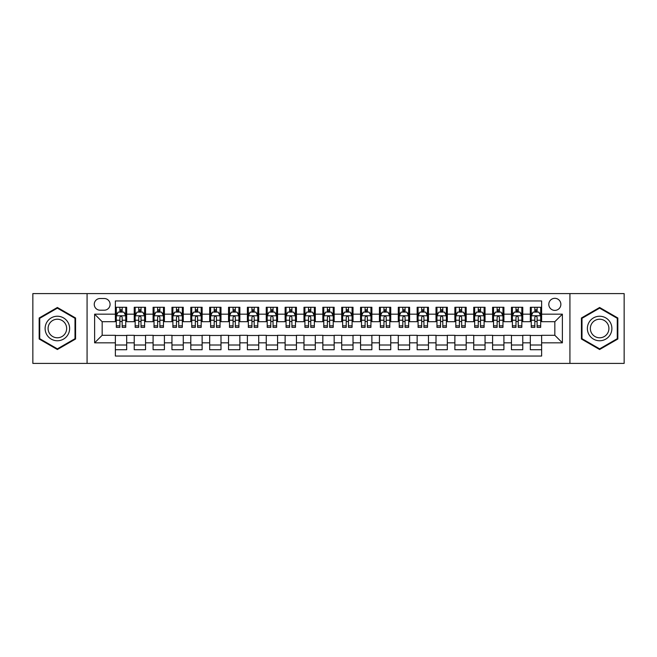 <?xml version="1.0" encoding="UTF-8"?>
<svg xmlns="http://www.w3.org/2000/svg" width="657" height="657" viewBox="0 0 657 657"><rect width="100%" height="100%" fill="white"/><g stroke="black" fill="none" stroke-linecap="round" stroke-linejoin="round"><path stroke-width="0.99" d="M554.837 298.319A6.036 6.036 0 0 0 548.8 304.355A6.036 6.036 0 0 0 554.837 310.391A6.036 6.036 0 0 0 560.873 304.355A6.036 6.036 0 0 0 554.837 298.319M569.923 363.395L624.15 363.395L624.15 293.605L569.923 293.605L569.923 363.395L87.077 363.395L87.077 293.605L32.85 293.605L32.85 363.395L87.077 363.395M541.631 307.279L530.314 307.279L530.314 314.169L522.775 314.169L522.775 321.708L530.314 321.708L530.314 314.169M522.775 314.169L522.775 307.279L511.458 307.279L511.458 314.169L503.911 314.169L503.911 321.708L511.458 321.708L511.458 314.169M503.911 314.169L503.911 307.279L492.594 307.279L492.594 314.169L485.047 314.169L485.047 321.708L492.594 321.708L492.594 314.169M485.047 314.169L485.047 307.279L473.73 307.279L473.73 314.169L466.191 314.169L466.191 321.708L473.73 321.708L473.73 314.169M466.191 314.169L466.191 307.279L454.874 307.279L454.874 314.169L447.327 314.169L447.327 321.708L454.874 321.708L454.874 314.169M447.327 314.169L447.327 307.279L436.01 307.279L436.01 314.169L428.463 314.169L428.463 321.708L436.01 321.708L436.01 314.169M428.463 314.169L428.463 307.279L417.146 307.279L417.146 314.169L409.607 314.169L409.607 321.708L417.146 321.708L417.146 314.169M409.607 314.169L409.607 307.279L398.29 307.279L398.29 314.169L390.743 314.169L390.743 321.708L398.29 321.708L398.29 314.169M390.743 314.169L390.743 307.279L379.426 307.279L379.426 314.169L371.878 314.169L371.878 321.708L379.426 321.708L379.426 314.169M371.878 314.169L371.878 307.279L360.562 307.279L360.562 314.169L353.023 314.169L353.023 321.708L360.562 321.708L360.562 314.169M353.023 314.169L353.023 307.279L341.706 307.279L341.706 314.169L334.158 314.169L334.158 321.708L341.706 321.708L341.706 314.169M334.158 314.169L334.158 307.279L322.842 307.279L322.842 314.169L315.294 314.169L315.294 321.708L322.842 321.708L322.842 314.169M315.294 314.169L315.294 307.279L303.977 307.279L303.977 314.169L296.438 314.169L296.438 321.708L303.977 321.708L303.977 314.169M296.438 314.169L296.438 307.279L285.122 307.279L285.122 314.169L277.574 314.169L277.574 321.708L285.122 321.708L285.122 314.169M277.574 314.169L277.574 307.279L266.257 307.279L266.257 314.169L258.71 314.169L258.71 321.708L266.257 321.708L266.257 314.169M258.71 314.169L258.71 307.279L247.393 307.279L247.393 314.169L239.854 314.169L239.854 321.708L247.393 321.708L247.393 314.169M239.854 314.169L239.854 307.279L228.537 307.279L228.537 314.169L220.99 314.169L220.99 321.708L228.537 321.708L228.537 314.169M220.99 314.169L220.99 307.279L209.673 307.279L209.673 314.169L202.126 314.169L202.126 321.708L209.673 321.708L209.673 314.169M202.126 314.169L202.126 307.279L190.809 307.279L190.809 314.169L183.27 314.169L183.27 321.708L190.809 321.708L190.809 314.169M183.27 314.169L183.27 307.279L171.953 307.279L171.953 314.169L164.406 314.169L164.406 321.708L171.953 321.708L171.953 314.169M164.406 314.169L164.406 307.279L153.089 307.279L153.089 314.169L145.542 314.169L145.542 321.708L153.089 321.708L153.089 314.169M145.542 314.169L145.542 307.279L134.225 307.279L134.225 321.708L126.686 321.708L126.686 307.279L115.369 307.279M115.369 349.721L126.686 349.721L126.686 335.292L134.225 335.292L134.225 349.721L145.542 349.721L145.542 335.292L153.089 335.292L153.089 342.831L145.542 342.831M153.089 342.831L153.089 349.721L164.406 349.721L164.406 335.292L171.953 335.292L171.953 342.831L164.406 342.831M171.953 342.831L171.953 349.721L183.27 349.721L183.27 335.292L190.809 335.292L190.809 342.831L183.27 342.831M190.809 342.831L190.809 349.721L202.126 349.721L202.126 335.292L209.673 335.292L209.673 342.831L202.126 342.831M209.673 342.831L209.673 349.721L220.99 349.721L220.99 335.292L228.537 335.292L228.537 342.831L220.99 342.831M228.537 342.831L228.537 349.721L239.854 349.721L239.854 335.292L247.393 335.292L247.393 342.831L239.854 342.831M247.393 342.831L247.393 349.721L258.71 349.721L258.71 335.292L266.257 335.292L266.257 342.831L258.71 342.831M266.257 342.831L266.257 349.721L277.574 349.721L277.574 335.292L285.122 335.292L285.122 342.831L277.574 342.831M285.122 342.831L285.122 349.721L296.438 349.721L296.438 335.292L303.977 335.292L303.977 342.831L296.438 342.831M303.977 342.831L303.977 349.721L315.294 349.721L315.294 335.292L322.842 335.292L322.842 342.831L315.294 342.831M322.842 342.831L322.842 349.721L334.158 349.721L334.158 335.292L341.706 335.292L341.706 342.831L334.158 342.831M341.706 342.831L341.706 349.721L353.023 349.721L353.023 335.292L360.562 335.292L360.562 342.831L353.023 342.831M360.562 342.831L360.562 349.721L371.878 349.721L371.878 335.292L379.426 335.292L379.426 342.831L371.878 342.831M379.426 342.831L379.426 349.721L390.743 349.721L390.743 335.292L398.29 335.292L398.29 342.831L390.743 342.831M398.29 342.831L398.29 349.721L409.607 349.721L409.607 335.292L417.146 335.292L417.146 342.831L409.607 342.831M417.146 342.831L417.146 349.721L428.463 349.721L428.463 335.292L436.01 335.292L436.01 342.831L428.463 342.831M436.01 342.831L436.01 349.721L447.327 349.721L447.327 335.292L454.874 335.292L454.874 342.831L447.327 342.831M454.874 342.831L454.874 349.721L466.191 349.721L466.191 335.292L473.73 335.292L473.73 342.831L466.191 342.831M473.73 342.831L473.73 349.721L485.047 349.721L485.047 335.292L492.594 335.292L492.594 342.831L485.047 342.831M492.594 342.831L492.594 349.721L503.911 349.721L503.911 335.292L511.458 335.292L511.458 342.831L503.911 342.831M511.458 342.831L511.458 349.721L522.775 349.721L522.775 335.292L530.314 335.292L530.314 342.831L522.775 342.831M100.094 310.203L104.241 310.203A5.847 5.847 0 0 0 110.089 304.355A5.847 5.847 0 0 0 104.241 298.508L100.094 298.508A5.847 5.847 0 0 0 94.247 304.355A5.847 5.847 0 0 0 100.094 310.203M569.923 293.605L87.077 293.605M541.631 314.169L541.631 300.963L115.369 300.963L115.369 321.708L102.164 321.708L102.164 335.292L115.369 335.292L115.369 356.037L541.631 356.037L541.631 335.292L554.837 335.292L554.837 321.708L541.631 321.708L541.631 314.169L562.376 314.169L562.376 342.831L541.631 342.831M115.369 342.831L94.624 342.831L94.624 314.169L115.369 314.169M530.314 342.831L530.314 349.721L541.631 349.721M115.369 311.993L116.314 311.993M119.894 311.993L122.161 311.993M125.742 311.993L126.686 311.993M115.369 321.519L116.314 321.519M119.894 321.519L122.161 321.519M125.742 321.519L126.686 321.519M115.369 335.481L126.686 335.481M115.369 345.007L126.686 345.007M134.225 321.519L135.17 321.519M138.758 321.519L141.017 321.519M144.606 321.519L145.542 321.519M134.225 311.993L135.17 311.993M138.758 311.993L141.017 311.993M144.606 311.993L145.542 311.993M134.225 335.481L145.542 335.481M134.225 345.007L145.542 345.007M153.089 335.481L164.406 335.481M153.089 345.007L164.406 345.007M153.089 311.993L154.034 311.993M157.614 311.993L159.881 311.993M163.462 311.993L164.406 311.993M153.089 321.519L154.034 321.519M157.614 321.519L159.881 321.519M163.462 321.519L164.406 321.519M171.953 335.481L183.27 335.481M171.953 345.007L183.27 345.007M171.953 311.993L172.898 311.993M176.478 311.993L178.745 311.993M182.326 311.993L183.27 311.993M171.953 321.519L172.898 321.519M176.478 321.519L178.745 321.519M182.326 321.519L183.27 321.519M190.809 335.481L202.126 335.481M190.809 345.007L202.126 345.007M190.809 311.993L191.754 311.993M195.343 311.993L197.601 311.993M201.19 311.993L202.126 311.993M190.809 321.519L191.754 321.519M195.343 321.519L197.601 321.519M201.19 321.519L202.126 321.519M209.673 335.481L220.99 335.481M209.673 345.007L220.99 345.007M209.673 311.993L210.618 311.993M214.198 311.993L216.465 311.993M220.046 311.993L220.99 311.993M209.673 321.519L210.618 321.519M214.198 321.519L216.465 321.519M220.046 321.519L220.99 321.519M228.537 335.481L239.854 335.481M228.537 345.007L239.854 345.007M228.537 311.993L229.482 311.993M233.063 311.993L235.329 311.993M238.91 311.993L239.854 311.993M228.537 321.519L229.482 321.519M233.063 321.519L235.329 321.519M238.91 321.519L239.854 321.519M247.393 335.481L258.71 335.481M247.393 345.007L258.71 345.007M247.393 311.993L248.338 311.993M251.927 311.993L254.185 311.993M257.774 311.993L258.71 311.993M247.393 321.519L248.338 321.519M251.927 321.519L254.185 321.519M257.774 321.519L258.71 321.519M266.257 335.481L277.574 335.481M266.257 345.007L277.574 345.007M266.257 311.993L267.202 311.993M270.783 311.993L273.049 311.993M276.63 311.993L277.574 311.993M266.257 321.519L267.202 321.519M270.783 321.519L273.049 321.519M276.63 321.519L277.574 321.519M285.122 335.481L296.438 335.481M285.122 345.007L296.438 345.007M285.122 311.993L286.066 311.993M289.647 311.993L291.905 311.993M295.494 311.993L296.438 311.993M285.122 321.519L286.066 321.519M289.647 321.519L291.905 321.519M295.494 321.519L296.438 321.519M303.977 335.481L315.294 335.481M303.977 345.007L315.294 345.007M303.977 311.993L304.922 311.993M308.511 311.993L310.769 311.993M314.358 311.993L315.294 311.993M303.977 321.519L304.922 321.519M308.511 321.519L310.769 321.519M314.358 321.519L315.294 321.519M322.842 335.481L334.158 335.481M322.842 345.007L334.158 345.007M322.842 311.993L323.786 311.993M327.367 311.993L329.633 311.993M333.214 311.993L334.158 311.993M322.842 321.519L323.786 321.519M327.367 321.519L329.633 321.519M333.214 321.519L334.158 321.519M341.706 335.481L353.023 335.481M341.706 345.007L353.023 345.007M341.706 311.993L342.642 311.993M346.231 311.993L348.489 311.993M352.078 311.993L353.023 311.993M341.706 321.519L342.642 321.519M346.231 321.519L348.489 321.519M352.078 321.519L353.023 321.519M360.562 335.481L371.878 335.481M360.562 345.007L371.878 345.007M360.562 311.993L361.506 311.993M365.095 311.993L367.353 311.993M370.934 311.993L371.878 311.993M360.562 321.519L361.506 321.519M365.095 321.519L367.353 321.519M370.934 321.519L371.878 321.519M379.426 335.481L390.743 335.481M379.426 345.007L390.743 345.007M379.426 311.993L380.37 311.993M383.951 311.993L386.217 311.993M389.798 311.993L390.743 311.993M379.426 321.519L380.37 321.519M383.951 321.519L386.217 321.519M389.798 321.519L390.743 321.519M398.29 335.481L409.607 335.481M398.29 345.007L409.607 345.007M398.29 311.993L399.226 311.993M402.815 311.993L405.073 311.993M408.662 311.993L409.607 311.993M398.29 321.519L399.226 321.519M402.815 321.519L405.073 321.519M408.662 321.519L409.607 321.519M417.146 335.481L428.463 335.481M417.146 345.007L428.463 345.007M417.146 311.993L418.09 311.993M421.671 311.993L423.937 311.993M427.518 311.993L428.463 311.993M417.146 321.519L418.09 321.519M421.671 321.519L423.937 321.519M427.518 321.519L428.463 321.519M436.01 335.481L447.327 335.481M436.01 345.007L447.327 345.007M436.01 311.993L436.954 311.993M440.535 311.993L442.802 311.993M446.382 311.993L447.327 311.993M436.01 321.519L436.954 321.519M440.535 321.519L442.802 321.519M446.382 321.519L447.327 321.519M454.874 335.481L466.191 335.481M454.874 345.007L466.191 345.007M454.874 311.993L455.81 311.993M459.399 311.993L461.657 311.993M465.246 311.993L466.191 311.993M454.874 321.519L455.81 321.519M459.399 321.519L461.657 321.519M465.246 321.519L466.191 321.519M473.73 335.481L485.047 335.481M473.73 345.007L485.047 345.007M473.73 311.993L474.674 311.993M478.255 311.993L480.522 311.993M484.102 311.993L485.047 311.993M473.73 321.519L474.674 321.519M478.255 321.519L480.522 321.519M484.102 321.519L485.047 321.519M492.594 335.481L503.911 335.481M492.594 345.007L503.911 345.007M492.594 311.993L493.538 311.993M497.119 311.993L499.386 311.993M502.966 311.993L503.911 311.993M492.594 321.519L493.538 321.519M497.119 321.519L499.386 321.519M502.966 321.519L503.911 321.519M511.458 335.481L522.775 335.481M511.458 345.007L522.775 345.007M511.458 311.993L512.394 311.993M515.983 311.993L518.242 311.993M521.83 311.993L522.775 311.993M511.458 321.519L512.394 321.519M515.983 321.519L518.242 321.519M521.83 321.519L522.775 321.519M530.314 335.481L541.631 335.481M530.314 345.007L541.631 345.007M530.314 311.993L531.258 311.993M534.839 311.993L537.106 311.993M540.686 311.993L541.631 311.993M530.314 321.519L531.258 321.519M534.839 321.519L537.106 321.519M540.686 321.519L541.631 321.519M102.164 321.708L94.624 314.169M102.164 335.292L94.624 342.831M562.376 314.169L554.837 321.708M562.376 342.831L554.837 335.292M57.373 349.516L75.571 339.012L75.571 317.988L57.373 307.484L39.165 317.988L39.165 339.012L57.373 349.516M617.835 317.988L599.627 307.484L581.429 317.988L581.429 339.012L599.627 349.516L617.835 339.012L617.835 317.988M122.161 309.734L119.894 309.734M125.742 325.831L122.161 325.831L122.161 327.367L125.742 327.367L125.742 315.861L123.853 312.091L118.194 312.091L116.314 315.861L116.314 327.367L119.894 327.367L119.894 325.831L116.314 325.831M116.314 315.861L116.314 307.279M125.742 315.861L125.742 307.279M119.894 312.091L119.894 307.279M122.161 307.279L122.161 312.091M122.161 325.831L122.161 317.274C121.405 315.828 120.65 315.828 119.894 317.274L119.894 325.831M57.373 316.239A12.261 12.261 0 0 0 45.111 328.5A12.261 12.261 0 0 0 57.373 340.761A12.261 12.261 0 0 0 69.626 328.5A12.261 12.261 0 0 0 57.373 316.239M57.373 319.22A9.28 9.28 0 0 0 48.084 328.5A9.28 9.28 0 0 0 57.373 337.78A9.28 9.28 0 0 0 66.653 328.5A9.28 9.28 0 0 0 57.373 319.22M75.005 338.683L57.373 348.867L39.732 338.683L39.732 318.317L57.373 308.133L75.005 318.317L75.005 338.683M589.017 322.373A12.261 12.261 0 0 0 593.501 339.119A12.261 12.261 0 0 0 610.246 334.627A12.261 12.261 0 0 0 605.762 317.881A12.261 12.261 0 0 0 589.017 322.373M591.596 323.86A9.28 9.28 0 0 0 594.987 336.54A9.28 9.28 0 0 0 607.668 333.14A9.28 9.28 0 0 0 604.268 320.46A9.28 9.28 0 0 0 591.596 323.86M617.268 318.317L617.268 338.683L599.627 348.867L581.995 338.683L581.995 318.317L599.627 308.133L617.268 318.317M141.017 309.734L138.758 309.734M144.606 325.831L141.017 325.831L141.017 327.367L144.606 327.367L144.606 315.861L142.717 312.091L137.058 312.091L135.17 315.861L135.17 327.367L138.758 327.367L138.758 325.831L135.17 325.831M135.17 315.861L135.17 307.279M144.606 315.861L144.606 307.279M138.758 312.091L138.758 307.279M141.017 307.279L141.017 312.091M141.017 325.831L141.017 317.274C140.27 315.828 139.514 315.828 138.758 317.274L138.758 325.831M159.881 309.734L157.614 309.734M163.462 325.831L159.881 325.831L159.881 327.367L163.462 327.367L163.462 315.861L161.581 312.091L155.923 312.091L154.034 315.861L154.034 327.367L157.614 327.367L157.614 325.831L154.034 325.831M154.034 315.861L154.034 307.279M163.462 315.861L163.462 307.279M157.614 312.091L157.614 307.279M159.881 307.279L159.881 312.091M159.881 325.831L159.881 317.274C159.125 315.828 158.37 315.828 157.614 317.274L157.614 325.831M178.745 309.734L176.478 309.734M182.326 325.831L178.745 325.831L178.745 327.367L182.326 327.367L182.326 315.861L180.437 312.091L174.778 312.091L172.898 315.861L172.898 327.367L176.478 327.367L176.478 325.831L172.898 325.831M172.898 315.861L172.898 307.279M182.326 315.861L182.326 307.279M176.478 312.091L176.478 307.279M178.745 307.279L178.745 312.091M178.745 325.831L178.745 317.274C177.99 315.828 177.234 315.828 176.478 317.274L176.478 325.831M197.601 309.734L195.343 309.734M201.19 325.831L197.601 325.831L197.601 327.367L201.19 327.367L201.19 315.861L199.301 312.091L193.643 312.091L191.754 315.861L191.754 327.367L195.343 327.367L195.343 325.831L191.754 325.831M191.754 315.861L191.754 307.279M201.19 315.861L201.19 307.279M195.343 312.091L195.343 307.279M197.601 307.279L197.601 312.091M197.601 325.831L197.601 317.274C196.854 315.828 196.098 315.828 195.343 317.274L195.343 325.831M216.465 309.734L214.198 309.734M220.046 325.831L216.465 325.831L216.465 327.367L220.046 327.367L220.046 315.861L218.165 312.091L212.507 312.091L210.618 315.861L210.618 327.367L214.198 327.367L214.198 325.831L210.618 325.831M210.618 315.861L210.618 307.279M220.046 315.861L220.046 307.279M214.198 312.091L214.198 307.279M216.465 307.279L216.465 312.091M216.465 325.831L216.465 317.274C215.71 315.828 214.954 315.828 214.198 317.274L214.198 325.831M235.329 309.734L233.063 309.734M238.91 325.831L235.329 325.831L235.329 327.367L238.91 327.367L238.91 315.861L237.021 312.091L231.363 312.091L229.482 315.861L229.482 327.367L233.063 327.367L233.063 325.831L229.482 325.831M229.482 315.861L229.482 307.279M238.91 315.861L238.91 307.279M233.063 312.091L233.063 307.279M235.329 307.279L235.329 312.091M235.329 325.831L235.329 317.274C234.574 315.828 233.818 315.828 233.063 317.274L233.063 325.831M254.185 309.734L251.927 309.734M257.774 325.831L254.185 325.831L254.185 327.367L257.774 327.367L257.774 315.861L255.885 312.091L250.227 312.091L248.338 315.861L248.338 327.367L251.927 327.367L251.927 325.831L248.338 325.831M248.338 315.861L248.338 307.279M257.774 315.861L257.774 307.279M251.927 312.091L251.927 307.279M254.185 307.279L254.185 312.091M254.185 325.831L254.185 317.274C253.43 315.828 252.682 315.828 251.927 317.274L251.927 325.831M273.049 309.734L270.783 309.734M276.63 325.831L273.049 325.831L273.049 327.367L276.63 327.367L276.63 315.861L274.749 312.091L269.091 312.091L267.202 315.861L267.202 327.367L270.783 327.367L270.783 325.831L267.202 325.831M267.202 315.861L267.202 307.279M276.63 315.861L276.63 307.279M270.783 312.091L270.783 307.279M273.049 307.279L273.049 312.091M273.049 325.831L273.049 317.274C272.294 315.828 271.538 315.828 270.783 317.274L270.783 325.831M291.905 309.734L289.647 309.734M295.494 325.831L291.905 325.831L291.905 327.367L295.494 327.367L295.494 315.861L293.605 312.091L287.947 312.091L286.066 315.861L286.066 327.367L289.647 327.367L289.647 325.831L286.066 325.831M286.066 315.861L286.066 307.279M295.494 315.861L295.494 307.279M289.647 312.091L289.647 307.279M291.905 307.279L291.905 312.091M291.905 325.831L291.905 317.274C291.158 315.828 290.402 315.828 289.647 317.274L289.647 325.831M310.769 309.734L308.511 309.734M314.358 325.831L310.769 325.831L310.769 327.367L314.358 327.367L314.358 315.861L312.469 312.091L306.811 312.091L304.922 315.861L304.922 327.367L308.511 327.367L308.511 325.831L304.922 325.831M304.922 315.861L304.922 307.279M314.358 315.861L314.358 307.279M308.511 312.091L308.511 307.279M310.769 307.279L310.769 312.091M310.769 325.831L310.769 317.274C310.014 315.828 309.266 315.828 308.511 317.274L308.511 325.831M329.633 309.734L327.367 309.734M333.214 325.831L329.633 325.831L329.633 327.367L333.214 327.367L333.214 315.861L331.325 312.091L325.675 312.091L323.786 315.861L323.786 327.367L327.367 327.367L327.367 325.831L323.786 325.831M323.786 315.861L323.786 307.279M333.214 315.861L333.214 307.279M327.367 312.091L327.367 307.279M329.633 307.279L329.633 312.091M329.633 325.831L329.633 317.274C328.878 315.828 328.122 315.828 327.367 317.274L327.367 325.831M348.489 309.734L346.231 309.734M352.078 325.831L348.489 325.831L348.489 327.367L352.078 327.367L352.078 315.861L350.189 312.091L344.531 312.091L342.642 315.861L342.642 327.367L346.231 327.367L346.231 325.831L342.642 325.831M342.642 315.861L342.642 307.279M352.078 315.861L352.078 307.279M346.231 312.091L346.231 307.279M348.489 307.279L348.489 312.091M348.489 325.831L348.489 317.274C347.742 315.828 346.986 315.828 346.231 317.274L346.231 325.831M367.353 309.734L365.095 309.734M370.934 325.831L367.353 325.831L367.353 327.367L370.934 327.367L370.934 315.861L369.053 312.091L363.395 312.091L361.506 315.861L361.506 327.367L365.095 327.367L365.095 325.831L361.506 325.831M361.506 315.861L361.506 307.279M370.934 315.861L370.934 307.279M365.095 312.091L365.095 307.279M367.353 307.279L367.353 312.091M367.353 325.831L367.353 317.274C366.598 315.828 365.842 315.828 365.095 317.274L365.095 325.831M386.217 309.734L383.951 309.734M389.798 325.831L386.217 325.831L386.217 327.367L389.798 327.367L389.798 315.861L387.909 312.091L382.251 312.091L380.37 315.861L380.37 327.367L383.951 327.367L383.951 325.831L380.37 325.831M380.37 315.861L380.37 307.279M389.798 315.861L389.798 307.279M383.951 312.091L383.951 307.279M386.217 307.279L386.217 312.091M386.217 325.831L386.217 317.274C385.462 315.828 384.706 315.828 383.951 317.274L383.951 325.831M405.073 309.734L402.815 309.734M408.662 325.831L405.073 325.831L405.073 327.367L408.662 327.367L408.662 315.861L406.773 312.091L401.115 312.091L399.226 315.861L399.226 327.367L402.815 327.367L402.815 325.831L399.226 325.831M399.226 315.861L399.226 307.279M408.662 315.861L408.662 307.279M402.815 312.091L402.815 307.279M405.073 307.279L405.073 312.091M405.073 325.831L405.073 317.274C404.326 315.828 403.57 315.828 402.815 317.274L402.815 325.831M423.937 309.734L421.671 309.734M427.518 325.831L423.937 325.831L423.937 327.367L427.518 327.367L427.518 315.861L425.637 312.091L419.979 312.091L418.09 315.861L418.09 327.367L421.671 327.367L421.671 325.831L418.09 325.831M418.09 315.861L418.09 307.279M427.518 315.861L427.518 307.279M421.671 312.091L421.671 307.279M423.937 307.279L423.937 312.091M423.937 325.831L423.937 317.274C423.182 315.828 422.426 315.828 421.671 317.274L421.671 325.831M442.802 309.734L440.535 309.734M446.382 325.831L442.802 325.831L442.802 327.367L446.382 327.367L446.382 315.861L444.493 312.091L438.835 312.091L436.954 315.861L436.954 327.367L440.535 327.367L440.535 325.831L436.954 325.831M436.954 315.861L436.954 307.279M446.382 315.861L446.382 307.279M440.535 312.091L440.535 307.279M442.802 307.279L442.802 312.091M442.802 325.831L442.802 317.274C442.046 315.828 441.29 315.828 440.535 317.274L440.535 325.831M461.657 309.734L459.399 309.734M465.246 325.831L461.657 325.831L461.657 327.367L465.246 327.367L465.246 315.861L463.357 312.091L457.699 312.091L455.81 315.861L455.81 327.367L459.399 327.367L459.399 325.831L455.81 325.831M455.81 315.861L455.81 307.279M465.246 315.861L465.246 307.279M459.399 312.091L459.399 307.279M461.657 307.279L461.657 312.091M461.657 325.831L461.657 317.274C460.91 315.828 460.155 315.828 459.399 317.274L459.399 325.831M480.522 309.734L478.255 309.734M484.102 325.831L480.522 325.831L480.522 327.367L484.102 327.367L484.102 315.861L482.222 312.091L476.563 312.091L474.674 315.861L474.674 327.367L478.255 327.367L478.255 325.831L474.674 325.831M474.674 315.861L474.674 307.279M484.102 315.861L484.102 307.279M478.255 312.091L478.255 307.279M480.522 307.279L480.522 312.091M480.522 325.831L480.522 317.274C479.766 315.828 479.01 315.828 478.255 317.274L478.255 325.831M499.386 309.734L497.119 309.734M502.966 325.831L499.386 325.831L499.386 327.367L502.966 327.367L502.966 315.861L501.077 312.091L495.419 312.091L493.538 315.861L493.538 327.367L497.119 327.367L497.119 325.831L493.538 325.831M493.538 315.861L493.538 307.279M502.966 315.861L502.966 307.279M497.119 312.091L497.119 307.279M499.386 307.279L499.386 312.091M499.386 325.831L499.386 317.274C498.63 315.828 497.875 315.828 497.119 317.274L497.119 325.831M518.242 309.734L515.983 309.734M521.83 325.831L518.242 325.831L518.242 327.367L521.83 327.367L521.83 315.861L519.942 312.091L514.283 312.091L512.394 315.861L512.394 327.367L515.983 327.367L515.983 325.831L512.394 325.831M512.394 315.861L512.394 307.279M521.83 315.861L521.83 307.279M515.983 312.091L515.983 307.279M518.242 307.279L518.242 312.091M518.242 325.831L518.242 317.274C517.494 315.828 516.739 315.828 515.983 317.274L515.983 325.831M537.106 309.734L534.839 309.734M540.686 325.831L537.106 325.831L537.106 327.367L540.686 327.367L540.686 315.861L538.806 312.091L533.147 312.091L531.258 315.861L531.258 327.367L534.839 327.367L534.839 325.831L531.258 325.831M531.258 315.861L531.258 307.279M540.686 315.861L540.686 307.279M534.839 312.091L534.839 307.279M537.106 307.279L537.106 312.091M537.106 325.831L537.106 317.274C536.35 315.828 535.595 315.828 534.839 317.274L534.839 325.831M134.225 342.831L126.686 342.831M134.225 314.169L126.686 314.169M125.692 315.771L116.355 315.771M116.314 313.126L117.677 313.126M124.378 313.126L125.742 313.126M119.894 320.238L116.314 320.238M125.742 320.238L122.161 320.238M122.161 310.933L119.894 310.933M144.556 315.771L135.219 315.771M135.17 313.126L136.541 313.126M143.234 313.126L144.606 313.126M138.758 320.238L135.17 320.238M144.606 320.238L141.017 320.238M141.017 310.933L138.758 310.933M163.421 315.771L154.083 315.771M154.034 313.126L155.397 313.126M162.098 313.126L163.462 313.126M157.614 320.238L154.034 320.238M163.462 320.238L159.881 320.238M159.881 310.933L157.614 310.933M182.276 315.771L172.939 315.771M172.898 313.126L174.261 313.126M180.954 313.126L182.326 313.126M176.478 320.238L172.898 320.238M182.326 320.238L178.745 320.238M178.745 310.933L176.478 310.933M201.141 315.771L191.803 315.771M191.754 313.126L193.125 313.126M199.818 313.126L201.19 313.126M195.343 320.238L191.754 320.238M201.19 320.238L197.601 320.238M197.601 310.933L195.343 310.933M220.005 315.771L210.667 315.771M210.618 313.126L211.981 313.126M218.682 313.126L220.046 313.126M214.198 320.238L210.618 320.238M220.046 320.238L216.465 320.238M216.465 310.933L214.198 310.933M238.861 315.771L229.523 315.771M229.482 313.126L230.845 313.126M237.538 313.126L238.91 313.126M233.063 320.238L229.482 320.238M238.91 320.238L235.329 320.238M235.329 310.933L233.063 310.933M257.725 315.771L248.387 315.771M248.338 313.126L249.709 313.126M256.402 313.126L257.774 313.126M251.927 320.238L248.338 320.238M257.774 320.238L254.185 320.238M254.185 310.933L251.927 310.933M276.581 315.771L267.251 315.771M267.202 313.126L268.565 313.126M275.267 313.126L276.63 313.126M270.783 320.238L267.202 320.238M276.63 320.238L273.049 320.238M273.049 310.933L270.783 310.933M295.445 315.771L286.107 315.771M286.066 313.126L287.429 313.126M294.122 313.126L295.494 313.126M289.647 320.238L286.066 320.238M295.494 320.238L291.905 320.238M291.905 310.933L289.647 310.933M314.309 315.771L304.971 315.771M304.922 313.126L306.293 313.126M312.987 313.126L314.358 313.126M308.511 320.238L304.922 320.238M314.358 320.238L310.769 320.238M310.769 310.933L308.511 310.933M333.165 315.771L323.835 315.771M323.786 313.126L325.149 313.126M331.851 313.126L333.214 313.126M327.367 320.238L323.786 320.238M333.214 320.238L329.633 320.238M329.633 310.933L327.367 310.933M352.029 315.771L342.691 315.771M342.642 313.126L344.013 313.126M350.707 313.126L352.078 313.126M346.231 320.238L342.642 320.238M352.078 320.238L348.489 320.238M348.489 310.933L346.231 310.933M370.893 315.771L361.555 315.771M361.506 313.126L362.878 313.126M369.571 313.126L370.934 313.126M365.095 320.238L361.506 320.238M370.934 320.238L367.353 320.238M367.353 310.933L365.095 310.933M389.749 315.771L380.419 315.771M380.37 313.126L381.733 313.126M388.435 313.126L389.798 313.126M383.951 320.238L380.37 320.238M389.798 320.238L386.217 320.238M386.217 310.933L383.951 310.933M408.613 315.771L399.275 315.771M399.226 313.126L400.598 313.126M407.291 313.126L408.662 313.126M402.815 320.238L399.226 320.238M408.662 320.238L405.073 320.238M405.073 310.933L402.815 310.933M427.477 315.771L418.139 315.771M418.09 313.126L419.462 313.126M426.155 313.126L427.518 313.126M421.671 320.238L418.09 320.238M427.518 320.238L423.937 320.238M423.937 310.933L421.671 310.933M446.333 315.771L436.995 315.771M436.954 313.126L438.318 313.126M445.019 313.126L446.382 313.126M440.535 320.238L436.954 320.238M446.382 320.238L442.802 320.238M442.802 310.933L440.535 310.933M465.197 315.771L455.859 315.771M455.81 313.126L457.182 313.126M463.875 313.126L465.246 313.126M459.399 320.238L455.81 320.238M465.246 320.238L461.657 320.238M461.657 310.933L459.399 310.933M484.061 315.771L474.724 315.771M474.674 313.126L476.046 313.126M482.739 313.126L484.102 313.126M478.255 320.238L474.674 320.238M484.102 320.238L480.522 320.238M480.522 310.933L478.255 310.933M502.917 315.771L493.579 315.771M493.538 313.126L494.902 313.126M501.603 313.126L502.966 313.126M497.119 320.238L493.538 320.238M502.966 320.238L499.386 320.238M499.386 310.933L497.119 310.933M521.781 315.771L512.444 315.771M512.394 313.126L513.766 313.126M520.459 313.126L521.83 313.126M515.983 320.238L512.394 320.238M521.83 320.238L518.242 320.238M518.242 310.933L515.983 310.933M540.645 315.771L531.308 315.771M531.258 313.126L532.622 313.126M539.323 313.126L540.686 313.126M534.839 320.238L531.258 320.238M540.686 320.238L537.106 320.238M537.106 310.933L534.839 310.933"/></g></svg>
